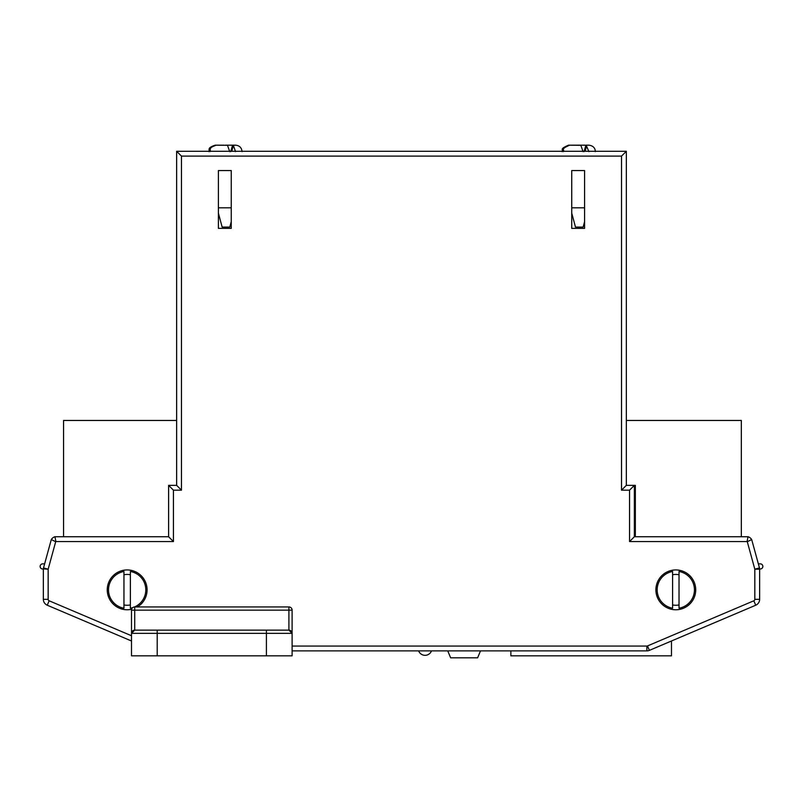 <?xml version="1.0" encoding="UTF-8"?>
<svg xmlns="http://www.w3.org/2000/svg" width="803" height="803" viewBox="0 0 803 803"><rect width="100%" height="100%" fill="white"/><g stroke="black" fill="none" stroke-linecap="round" stroke-linejoin="round"><path stroke-width="1.2" d="M292.111 646.064L646.877 646.064A1.606 1.606 0 0 0 647.499 645.933L753.836 600.785A1.606 1.606 0 0 0 754.82 599.309L759.638 599.309L759.638 568.915A2.57 2.57 0 0 0 762.85 566.426A2.57 2.57 0 0 0 760.28 563.857L758.353 563.857M44.627 563.857L42.7 563.857A2.57 2.57 0 0 0 40.15 566.747A2.57 2.57 0 0 0 43.342 568.915L43.342 569.186A4.818 4.818 0 0 1 43.513 567.912L51.302 539.526A6.735 6.735 0 0 1 54.945 536.745L168.61 536.745L168.61 485.353L176.64 485.353L176.64 151.285L626.34 151.285L626.34 485.353L634.37 485.353L634.37 536.745L748.035 536.745A6.735 6.735 0 0 1 751.678 539.526L759.467 567.912A4.818 4.818 0 0 1 759.638 569.186L754.82 569.186L747.292 541.734L751.678 539.526A6.735 6.735 0 0 0 748.035 536.745L747.061 541.563L629.552 541.563L634.37 536.745M131.501 640.995L47.257 605.221A6.424 6.424 0 0 1 43.342 599.309A6.424 6.424 0 0 0 47.257 605.221A6.424 6.424 0 0 1 43.342 599.309L43.342 568.915L48.16 569.186L48.16 599.309A1.606 1.606 0 0 0 49.134 600.785L131.501 635.755M418.644 650.882A6.866 6.866 0 0 0 431.492 650.882A6.866 6.866 0 0 1 418.644 650.882A6.866 6.866 0 0 0 431.492 650.882M447.743 650.882L450.634 657.818L477.614 657.818L480.505 650.882M759.638 568.915A2.57 2.57 0 0 0 762.85 566.426A2.57 2.57 0 0 1 759.638 568.915M42.7 563.857A2.57 2.57 0 0 0 40.15 566.747A2.57 2.57 0 0 0 43.342 568.915M695.729 589.854A19.914 19.914 0 0 1 675.815 609.768A19.914 19.914 0 0 1 655.89 589.854A19.914 19.914 0 0 1 675.815 569.939A19.914 19.914 0 0 1 695.729 589.854M131.632 609.256A19.914 19.914 0 0 1 107.251 589.854A19.914 19.914 0 0 1 127.165 569.939A19.914 19.914 0 0 1 137.393 606.938M753.836 600.785L755.723 605.221A6.424 6.424 0 0 0 759.638 599.309A6.424 6.424 0 0 1 755.723 605.221L649.386 650.37A6.424 6.424 0 0 1 646.877 650.882L292.111 650.882M571.736 170.557L571.736 228.373L584.584 228.373L584.584 170.557L571.736 170.557L584.584 170.557M218.396 170.557L218.396 228.373L231.244 228.373L231.244 170.557L218.396 170.557L231.244 170.557M571.736 176.339L571.736 228.373L584.584 228.373L584.584 176.339M231.244 176.339L231.244 228.373L218.396 228.373L218.396 176.339M629.552 541.563L629.552 490.171L634.37 485.353L635.334 485.353L635.334 536.745M629.552 490.171L621.522 490.171L626.34 485.353M621.522 490.171L621.522 156.103L626.34 151.285M621.522 156.103L181.458 156.103L176.64 151.285M181.458 156.103L181.458 490.171L176.64 485.353M181.458 490.171L173.428 490.171L168.61 485.353M173.428 490.171L173.428 541.563L168.61 536.745M173.428 541.563L55.919 541.563L54.945 536.745A6.735 6.735 0 0 0 51.302 539.526L55.688 541.734L48.16 569.186L43.513 567.912M626.34 420.461L741.33 420.461L741.33 536.745M63.557 536.745L63.557 420.461L176.64 420.461M231.244 221.708L229.799 227.088L222.14 227.088L218.396 213.106M235.56 145.182L232.84 145.182L233.332 145.323L232.007 150.512M235.54 151.606L233.332 145.323M209.914 151.606C211.219 149.458 207.676 148.073 216.338 145.182L227.51 145.323L229.718 151.606M224.047 145.182L216.348 145.182M231.686 145.182L232.84 145.182M225.201 145.182L232.85 145.182M218.396 207.816L231.244 207.816M584.584 221.708L583.139 227.088L575.48 227.088L571.736 213.106M588.88 151.606L586.18 145.182L588.95 145.182C593.026 145.744 595.174 147.882 595.374 151.606M569.718 145.182L580.85 145.323L583.058 151.606M585.026 145.182L568.534 145.182C558.517 149.418 563.836 149.679 562.1 151.606M571.736 207.816L584.584 207.816M586.672 145.323L585.347 150.512M218.205 145.182L219.109 145.182M208.76 151.606C210.065 149.458 206.522 148.073 215.184 145.182L216.308 145.182M225.693 145.182L230.953 145.182M571.545 145.182L572.449 145.182M580.087 145.182L584.293 145.182M123.953 571.495A18.63 18.63 0 0 0 123.953 608.202L123.953 571.495M123.953 574.767A15.418 15.418 0 0 1 130.377 574.767M134.583 606.938A18.63 18.63 0 0 0 130.377 571.495L130.377 608.202A18.63 18.63 0 0 0 132.726 607.63M130.377 604.93A15.418 15.418 0 0 1 123.953 604.93M672.603 571.495A18.63 18.63 0 0 0 672.603 608.202L672.603 571.495M672.603 574.767A15.418 15.418 0 0 1 679.027 574.767M694.444 589.854A18.63 18.63 0 0 0 679.027 571.495L679.027 608.202A18.63 18.63 0 0 0 694.444 589.854M679.027 604.93A15.418 15.418 0 0 1 672.603 604.93M157.207 655.83L131.501 655.83L131.501 610.15A3.212 3.212 0 0 1 134.713 606.938L288.899 606.938A3.212 3.212 0 0 1 292.111 610.15L292.111 655.83L266.415 655.83L266.415 633.346L157.207 633.346L157.207 655.83L266.415 655.83M131.501 610.15L288.899 610.15L288.899 630.134L292.111 633.346A3.212 3.212 0 0 0 288.899 630.134L134.713 630.134A3.212 3.212 0 0 0 131.501 633.346L134.713 630.134L134.713 606.938M671.479 640.995L671.479 655.83L510.869 655.83L510.869 650.882M647.499 645.933L649.386 650.37A6.424 6.424 0 0 1 646.877 650.882L646.877 646.064M754.82 599.309L754.82 569.186L759.467 567.912A4.818 4.818 0 0 1 759.638 569.186M48.16 599.309L43.342 599.309M49.134 600.785L47.257 605.221M292.111 633.346L266.415 633.346L266.415 630.134M157.207 630.134L157.207 633.346L131.501 633.346M292.111 610.15A3.212 3.212 0 0 0 288.899 606.938L288.899 610.15L292.111 610.15M242.034 151.606C241.653 147.702 239.515 145.564 235.61 145.182M232.589 145.182L230.702 151.606M585.929 145.182L584.042 151.606M563.254 151.606C564.991 149.679 559.671 149.418 569.678 145.182"/></g></svg>
